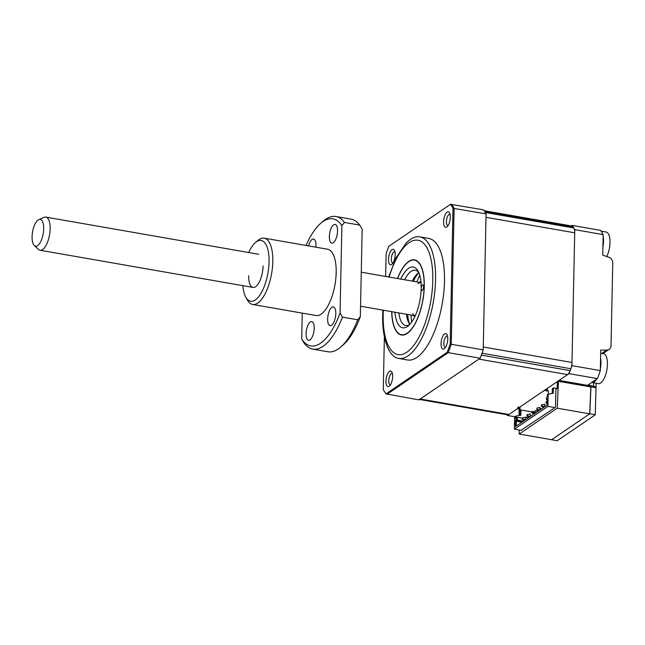 <?xml version="1.0" encoding="UTF-8"?>
<svg xmlns="http://www.w3.org/2000/svg" width="645" height="645" viewBox="0 0 645 645"><rect width="100%" height="100%" fill="white"/><g stroke="black" fill="none" stroke-linecap="round" stroke-linejoin="round"><path stroke-width="0.97" d="M589.369 386.694A1.685 1.443 -124.2 0 1 588.692 385.686M551.523 439.688L557.006 440.745A5.612 1.854 -178.8 0 0 557.562 440.454L594.916 415.057A5.612 1.854 -178.8 0 0 595.279 414.727L596.004 387.75A5.612 1.854 -178.8 0 0 593.561 386.234L588.135 384.912L597.423 378.591L569.035 373.632L559.102 380.389A1.685 0.669 99.9 0 1 558.844 380.453M518.169 406.648A1.685 0.669 99.9 0 1 517.419 408.728L507.486 415.477A106.562 42.352 -80.1 0 1 506.97 414.735M556.957 388.54L553.402 387.919L553.297 393.208L547.468 394.401L547.428 396.522L546.468 397.239L546.42 399.328L547.379 398.747L546.799 405.294L515.597 426.506L515.274 420.572L516.234 419.855L516.282 417.758L515.323 418.347L516.46 417.444L516.492 415.88L514.646 416.718L507.486 415.477M597.423 378.591A106.562 42.352 -80.1 0 0 600.318 370.601L600.753 350.074L606.639 350.122A5.612 4.805 55.8 0 0 609.106 349.397A5.612 4.805 55.8 0 0 611.025 345.639L612.75 263.112A5.612 4.805 55.8 0 0 608.582 257.137L602.736 255.138L603.172 234.611A106.562 42.352 -80.1 0 0 600.535 230.378L572.139 225.419L571.373 225.935M603.172 234.611L574.776 229.652A106.562 42.352 -80.1 0 0 572.139 225.419M600.318 370.601L571.93 365.642L574.776 229.652M595.279 414.727L589.796 413.768L590.981 386.871L588.329 386.516L588.345 385.605M596.004 387.75L590.981 386.871M551.523 439.793L589.796 413.768M569.035 373.632A106.562 42.352 -80.1 0 0 571.93 365.642M557.465 381.501L557.078 388.459L555.885 389.274L555.506 407.269L521.015 430.312M548.347 393.893L548.403 391.144L546.879 388.701M544.324 390.435L548.403 391.144M520.007 410.623L520.088 406.906M519.128 407.559L519.144 415.517M590.86 386.96L589.675 413.848L557.232 408.18L558.409 381.292L588.329 386.516M589.675 413.848L551.644 439.705L519.193 434.045L557.232 408.18M519.185 429.997L519.193 434.045M558.409 381.292L558.425 380.848M395.208 254.775A7.853 3.12 -80.1 0 0 394.401 250.316A7.853 3.12 -80.1 0 0 390.765 251.01A7.853 3.12 -80.1 0 0 388.5 259.338A7.853 3.12 -80.1 0 0 391.967 264.257A7.853 3.12 -80.1 0 0 395.208 254.775M394.942 251.784A5.749 2.282 -80.1 0 0 394.748 251.727A5.749 2.282 -80.1 0 0 391.297 259.056A5.749 2.282 -80.1 0 0 392.765 263.047A5.749 2.282 -80.1 0 0 392.974 263.063M450.315 217.317A7.853 3.12 -80.1 0 0 449.509 212.858A7.853 3.12 -80.1 0 0 445.864 213.543A7.853 3.12 -80.1 0 0 443.607 221.872A7.853 3.12 -80.1 0 0 447.074 226.798A7.853 3.12 -80.1 0 0 450.315 217.317M450.049 214.317A5.749 2.282 -80.1 0 0 449.847 214.261A5.749 2.282 -80.1 0 0 446.404 221.598A5.749 2.282 -80.1 0 0 447.872 225.589A5.749 2.282 -80.1 0 0 448.082 225.605M447.767 339.06A7.853 3.12 -80.1 0 0 446.961 334.602A7.853 3.12 -80.1 0 0 443.317 335.295A7.853 3.12 -80.1 0 0 441.059 343.624A7.853 3.12 -80.1 0 0 444.526 348.55A7.853 3.12 -80.1 0 0 447.767 339.06M447.501 336.069A5.749 2.282 -80.1 0 0 447.299 336.013A5.749 2.282 -80.1 0 0 443.857 343.342A5.749 2.282 -80.1 0 0 445.324 347.341A5.749 2.282 -80.1 0 0 445.526 347.349M392.66 376.519A7.853 3.12 -80.1 0 0 391.854 372.06A7.853 3.12 -80.1 0 0 388.209 372.754A7.853 3.12 -80.1 0 0 385.952 381.082A7.853 3.12 -80.1 0 0 389.419 386.008A7.853 3.12 -80.1 0 0 392.66 376.519M392.394 373.528A5.749 2.282 -80.1 0 0 392.192 373.471A5.749 2.282 -80.1 0 0 388.75 380.808A5.749 2.282 -80.1 0 0 390.217 384.799A5.749 2.282 -80.1 0 0 390.427 384.807M382.856 310.116L382.662 315.05C382.445 325.282 383.436 334.223 385.629 341.874L387.83 347.913A61.694 24.518 -80.1 0 0 398.594 358.418L407.519 359.975A61.694 24.518 -80.1 0 0 444.486 281.284A61.694 24.518 -80.1 0 0 428.748 238.424L419.822 236.868A61.694 24.518 -80.1 0 0 406.132 243.092L396.32 257.403L388.645 276.971M398.594 358.418A61.694 24.518 -80.1 0 0 435.56 279.72A61.694 24.518 -80.1 0 0 419.822 236.868M416.88 281.897A37.861 15.045 99.9 0 1 419.79 275.399M397.61 278.535A37.861 15.045 99.9 0 1 414.509 260.137A37.861 15.045 99.9 0 1 424.168 286.436A37.861 15.045 99.9 0 1 401.48 334.723A37.861 15.045 99.9 0 1 391.821 311.68M385.646 276.447L386.121 253.743A106.328 42.256 99.9 0 1 388.806 246.301L450.557 204.32L483.548 209.835A106.562 42.352 99.9 0 1 486.056 213.874L483.21 349.864A106.562 42.352 99.9 0 1 480.17 358.233L418.895 399.892L385.984 393.885A106.328 42.256 99.9 0 1 383.275 389.564L384.38 336.787M480.17 358.233L448.235 352.654L386.96 394.313M483.21 349.864L450.162 344.091A106.328 42.256 99.9 0 1 447.187 352.283L385.984 393.885M486.056 213.874L453 208.279L450.162 344.091M411.631 322.153A37.861 15.045 99.9 0 1 411.091 315.05M450.557 204.32A106.328 42.256 99.9 0 1 453 208.279M447.187 352.283L448.235 352.654A106.562 42.352 99.9 0 0 451.274 344.293L454.12 208.303A106.562 42.352 99.9 0 0 451.613 204.255M400.763 279.083A30.847 12.263 99.9 0 1 408.599 268.312A30.847 12.263 99.9 0 1 418.008 270.948A30.847 12.263 99.9 0 1 421.169 288.468A30.847 12.263 99.9 0 1 408.438 325.733A30.847 12.263 99.9 0 1 407.382 326.539A30.847 12.263 99.9 0 1 394.974 312.236M418.79 272.537A28.041 11.142 -80.1 0 0 415.356 270.247A28.041 11.142 -80.1 0 0 411.083 271.4A28.041 11.142 -80.1 0 0 404.641 279.761M412.244 281.091A28.041 11.142 99.9 0 1 417.726 273.472A28.041 11.142 99.9 0 1 418.686 272.73A28.041 11.142 99.9 0 1 418.831 272.633M422.314 290.298A2.806 1.113 -80.1 0 0 423.539 287.339A2.806 1.113 -80.1 0 0 422.854 284.897A2.806 1.113 -80.1 0 0 422.427 285.009A2.806 1.113 -80.1 0 0 421.169 288.468A2.806 1.113 -80.1 0 0 421.886 290.419A2.806 1.113 -80.1 0 0 422.314 290.298M391.7 311.664A38.136 15.158 -80.1 0 0 407.237 333.425A38.136 15.158 -80.1 0 0 424.281 286.356A38.136 15.158 -80.1 0 0 408.745 261.435A38.136 15.158 -80.1 0 0 397.489 278.511M418.847 272.666A30.847 12.263 -80.1 0 0 413.437 281.301M407.648 314.446A30.847 12.263 -80.1 0 0 409.809 324.403M409.785 324.427A28.041 11.142 99.9 0 1 409.027 323.266A28.041 11.142 99.9 0 1 406.455 314.236M398.852 312.914A28.041 11.142 -80.1 0 0 405.705 325.499A28.041 11.142 -80.1 0 0 409.712 324.508M539.801 410.051L536.995 409.083L537.011 408.027L539.921 407.43L539.873 410.01M536.995 409.083L536.511 409.414L538.623 410.857M539.905 408.446L541.695 408.761M535.011 413.308L532.198 412.34L531.722 412.671L533.826 414.114M531.722 412.671L531.746 411.607L533.931 411.502L533.907 412.929M535.076 413.268L535.132 410.688L538.107 411.204M525.425 419.822L522.619 418.855L522.136 419.185L524.248 420.629M522.136 419.185L522.16 418.121L522.635 418.097M525.498 419.782L525.546 417.202L522.635 417.799L522.619 418.855M525.546 417.202L528.521 417.718M530.214 416.565L527.408 415.598L527.433 414.541L526.949 414.864L526.925 415.928L529.037 417.371M530.287 416.525L530.343 413.945L527.433 414.541M527.408 415.598L526.925 415.928M523.49 421.145L517.346 420.072L516.379 421.25L521.91 422.217M522.627 421.725L517.096 420.766L516.202 419.935M516.282 417.758L517.403 417.315L522.16 418.145M517.403 417.315L517.346 420.072L516.234 419.855M515.274 420.572L516.379 421.25L516.29 425.378L517.056 425.515M515.17 425.821L516.524 425.748L515.597 426.506M546.452 399.376L547.347 400.456M547.347 400.198L546.839 400.037M515.323 418.347L515.363 416.227M519.765 415.428L519.862 410.72L520.942 409.986L520.829 415.283L516.492 415.88M516.895 417.517L516.46 417.444M520.942 409.986L531.738 411.873M533.923 412.252L535.092 412.461M521.482 430.392L514.388 429.159L547.928 406.35L555.031 407.592M514.646 416.718L514.388 429.159M548.194 393.918L547.928 406.35M552.225 393.361L552.33 388.653L553.402 387.919M546.815 400.037L546.42 399.328M544.59 406.793L541.784 405.826L541.808 404.77L541.324 405.092L541.3 406.148L543.413 407.6M544.662 406.745L544.719 404.173L541.808 404.77M541.784 405.826L541.3 406.148M547.299 402.819L546.573 402.569L546.597 401.512L547.323 401.359M546.573 402.569L546.097 402.891L547.274 403.706M546.097 402.891L546.122 401.835L546.589 401.811M484.145 210.705L571.986 226.048A8.409 3.346 99.9 0 1 573.171 226.951A106.562 42.352 99.9 0 1 573.8 227.959A8.409 3.346 99.9 0 1 574.711 232.813L571.994 362.474A8.409 3.346 99.9 0 1 570.849 368.73A106.562 42.352 99.9 0 1 570.164 370.633A8.409 3.346 99.9 0 1 567.6 374.608L478.88 359.112L420.193 399.013A8.409 3.346 99.9 0 1 418.911 399.36M567.6 374.608L508.913 414.501A8.409 3.346 99.9 0 1 507.639 414.856L419.524 399.465M482.662 351.461A8.409 3.346 99.9 0 1 482.129 353.234A106.562 42.352 99.9 0 1 481.444 355.137A8.409 3.346 99.9 0 1 480.751 356.733M574.711 232.813L485.991 217.325L483.274 346.986L571.994 362.474M412.671 313.639A16.826 6.684 -80.1 0 0 415.219 315.768L360.555 306.222M414.63 317.026A19.632 7.804 99.9 0 1 414.292 316.493L413.735 315.51M419.524 282.365L420.387 281.631A19.632 7.804 99.9 0 1 420.879 281.236M361.264 272.19L421.008 282.623A16.826 6.684 -80.1 0 0 417.887 283.76M605.986 231.998A15.141 6.015 99.9 0 1 606.123 232.023A15.141 6.015 99.9 0 1 606.268 232.047A15.141 6.015 99.9 0 1 609.388 248.333A15.141 6.015 99.9 0 1 606.792 256.525M603.131 236.336A15.141 6.015 99.9 0 1 602.906 247.132M603.43 353.75A15.141 6.015 99.9 0 1 603.575 353.766A15.141 6.015 99.9 0 1 603.72 353.799A15.141 6.015 99.9 0 1 606.832 370.077A15.141 6.015 99.9 0 1 598.366 383.606A15.141 6.015 99.9 0 1 598.221 383.573M600.584 358.08A15.141 6.015 99.9 0 1 600.358 368.875M596.649 379.123A15.141 6.015 99.9 0 1 591.876 382.469A15.141 6.015 99.9 0 1 591.763 382.445M38.821 219.598L44.11 217.341A16.826 6.684 99.9 0 1 45.851 217.099A16.826 6.684 99.9 0 1 49.544 234.796A16.826 6.684 99.9 0 1 40.063 250.252A16.826 6.684 99.9 0 1 38.507 249.438L34.29 245.519A13.585 5.402 -80.1 0 0 43.207 233.7A13.585 5.402 -80.1 0 0 38.821 219.598A13.585 5.402 -80.1 0 0 32.564 231.886A13.585 5.402 -80.1 0 0 34.29 245.519M337.52 231.015A9.538 3.789 -80.1 0 0 335.086 224.395A9.538 3.789 -80.1 0 0 329.377 236.554A9.538 3.789 -80.1 0 0 331.812 243.181A9.538 3.789 -80.1 0 0 337.52 231.015M315.873 247.18A9.538 3.789 -80.1 0 0 315.961 245.681A9.538 3.789 -80.1 0 0 313.526 239.053A9.538 3.789 -80.1 0 0 308.568 245.898M314.228 328.192A9.538 3.789 -80.1 0 0 311.801 321.573A9.538 3.789 -80.1 0 0 306.085 333.731A9.538 3.789 -80.1 0 0 308.52 340.358A9.538 3.789 -80.1 0 0 314.228 328.192M335.795 313.534A9.538 3.789 -80.1 0 0 333.36 306.907A9.538 3.789 -80.1 0 0 327.644 319.073A9.538 3.789 -80.1 0 0 330.079 325.693A9.538 3.789 -80.1 0 0 335.795 313.534M255.444 242.56L257.944 240.432A33.653 13.376 99.9 0 1 264.216 238.158A33.653 13.376 99.9 0 1 272.803 261.531A33.653 13.376 99.9 0 1 252.638 304.456A33.653 13.376 99.9 0 1 247.503 300.191L245.882 297.337A30.847 12.263 -80.1 0 0 260.185 294.628A30.847 12.263 -80.1 0 0 269.07 261.902A30.847 12.263 -80.1 0 0 255.444 242.56A30.847 12.263 -80.1 0 0 248.664 252.517M264.216 238.158L327.596 249.228A33.653 13.376 99.9 0 1 336.182 272.601A33.653 13.376 99.9 0 1 316.018 315.526L252.638 304.456M242.875 285.671A30.847 12.263 -80.1 0 0 245.882 297.337M359.708 225.097A67.306 26.751 -80.1 0 0 351.13 219.171L335.916 216.518A67.306 26.751 99.9 0 1 344.494 222.444L359.708 225.097L362.168 229.152L360.337 316.614A64.5 25.631 99.9 0 1 343.019 345.099L340.52 347.228A67.306 26.751 -80.1 0 0 357.725 319.791L342.511 317.13A67.306 26.751 99.9 0 1 312.761 349.114A67.306 26.751 99.9 0 1 304.182 343.196L301.723 339.133A64.5 25.631 -80.1 0 0 340.052 313.075L341.89 225.613A64.5 25.631 -80.1 0 0 320.871 223.194A64.5 25.631 -80.1 0 0 306.053 245.463M320.871 223.194L323.363 221.066A67.306 26.751 99.9 0 1 335.916 216.518M341.89 225.613L344.494 222.444M342.511 317.13L340.052 313.075M312.761 349.114L327.966 351.775A67.306 26.751 -80.1 0 0 340.52 347.228M360.337 316.614L357.725 319.791M302.263 313.123L301.723 339.133M263.079 265.982A16.826 6.684 99.9 0 1 255.565 286.743A16.826 6.684 99.9 0 1 248.704 275.754M590.312 386.863A3.362 1.113 -178.8 0 0 588.506 385.525A1.685 0.669 99.9 0 1 588.256 385.589L589.167 385.863L588.788 384.944M559.102 380.389L588.506 385.525M519.12 409.027L517.419 408.728M547.121 390.918L547.532 390.926A14.956 5.942 99.9 0 1 548.355 391.072M547.121 389.088L544.969 390.548M547.532 390.926L548.202 390.806A5.612 4.805 -124.2 0 1 548.177 390.814M601.745 353.444L606.639 350.122M609.106 349.397L602.994 353.549A5.612 4.805 -124.2 0 1 602.857 353.637M593.561 386.234L593.634 382.775M383.348 310.205A58.05 23.067 -80.1 0 0 383.195 314.284A58.05 23.067 -80.1 0 0 406.842 352.21A58.05 23.067 -80.1 0 0 432.787 280.567A58.05 23.067 -80.1 0 0 417.138 240.133A58.05 23.067 -80.1 0 0 389.137 277.052M508.913 414.501L420.193 399.013M570.164 370.633L481.444 355.137M570.849 368.73L482.129 353.234M573.8 227.959L485.274 212.495M573.171 226.951L484.653 211.495M558.973 380.477L588.256 385.589M596.101 383.211L595.94 391.16M601.051 231.136L606.123 232.023M591.876 382.469L598.366 383.606M600.688 353.258L603.575 353.766M45.851 217.099L258.79 254.291M40.063 250.252L253.001 287.436"/></g></svg>
